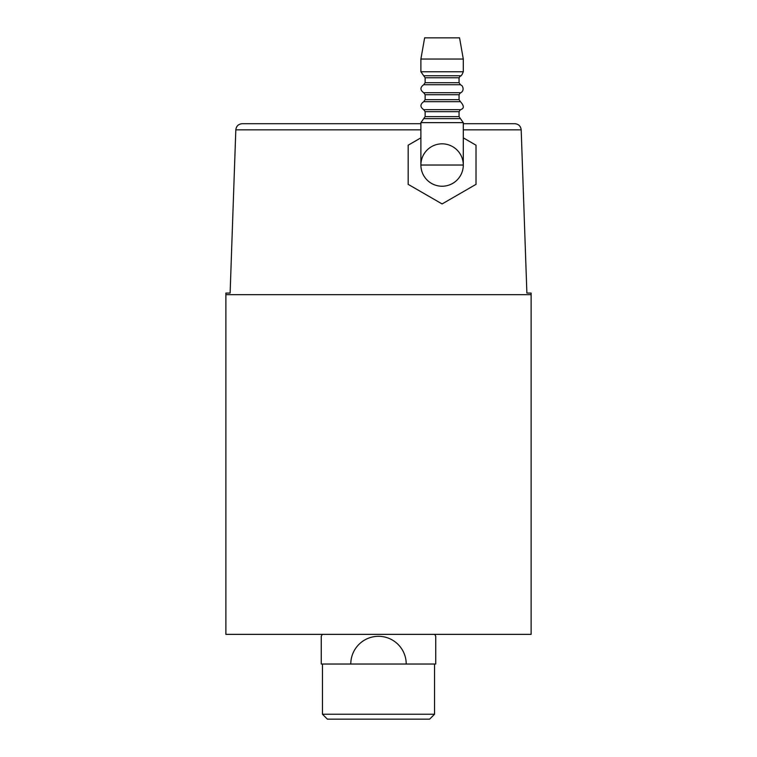 <?xml version="1.0" encoding="UTF-8"?>
<svg xmlns="http://www.w3.org/2000/svg" width="757" height="757" viewBox="0 0 757 757"><rect width="100%" height="100%" fill="white"/><g stroke="black" fill="none" stroke-linecap="round" stroke-linejoin="round"><path stroke-width="1.14" d="M463.293 122.643L463.293 165.035A21.196 21.196 0 0 1 442.097 186.231A21.196 21.196 0 0 0 463.293 165.035L420.892 165.035A21.196 21.196 0 0 0 442.097 186.231A21.196 21.196 0 0 1 420.892 165.035A21.196 21.196 0 0 0 452.695 183.393A21.196 21.196 0 0 0 452.695 146.678A21.196 21.196 0 0 0 420.892 165.035L420.892 122.643L423.721 118.641L460.464 118.641L463.293 122.643L420.892 122.643M463.293 129.835L521.185 129.835C520.702 126.097 518.583 124.053 514.826 123.703C518.583 124.053 520.702 126.097 521.185 129.835L526.881 293.073L531.121 293.073L531.121 294.681L225.879 294.681L225.879 293.073L230.119 293.073L235.815 129.835C236.298 126.097 238.417 124.053 242.174 123.703C238.417 124.053 236.298 126.097 235.815 129.835L420.892 129.835M514.826 123.703L463.293 123.703L514.826 123.703M420.892 123.703L242.174 123.703L420.892 123.703M531.121 294.681L531.121 634.357L225.879 634.357L225.879 294.681M434.546 714.22L322.454 714.22L327.374 719.15L429.626 719.15L434.546 714.22L434.546 664.031M322.454 714.22L322.454 664.031M406.216 664.031L350.784 664.031A27.716 27.716 0 0 1 378.5 636.315A27.716 27.716 0 0 1 406.216 664.031L435.739 664.031L435.739 636.315A63.597 63.597 0 0 0 434.745 634.357M322.255 634.357A63.597 63.597 0 0 0 321.261 636.315L321.261 664.031L350.784 664.031M420.892 137.85L408.174 145.193L408.174 184.358L442.097 203.936L476.011 184.358L476.011 145.193L463.293 137.85M420.892 59.046L463.293 59.046L459.556 37.85L424.63 37.85L420.892 59.046L420.892 71.764L425.131 77.763L425.131 82.731L423.721 84.727C420.021 87.396 420.021 90.055 423.721 92.723L425.131 94.72L425.131 99.687L423.721 101.684C420.021 104.352 420.021 107.011 423.721 109.68L425.131 111.676L425.131 116.644L423.721 118.641M425.131 116.644L459.054 116.644L460.464 118.641M425.131 111.676L459.054 111.676L459.054 116.644M423.721 109.68L460.464 109.68L459.054 111.676M423.721 101.684L460.464 101.684C464.24 105.942 464.24 108.611 460.464 109.68M425.131 99.687L459.054 99.687L460.464 101.684M425.131 94.72L459.054 94.72L459.054 99.687M423.721 92.723L460.464 92.723L459.054 94.72M423.721 84.727L460.464 84.727L462.007 85.683C465.224 90.726 460.275 93.338 460.464 92.723M425.131 82.731L459.054 82.731L460.464 84.727M425.131 77.763L459.054 77.763L459.054 82.731M423.721 75.766L460.464 75.766L459.054 77.763M420.892 71.764L463.293 71.764L463.293 59.046M460.464 75.766C460.947 76.495 461.893 75.161 463.293 71.764"/></g></svg>

